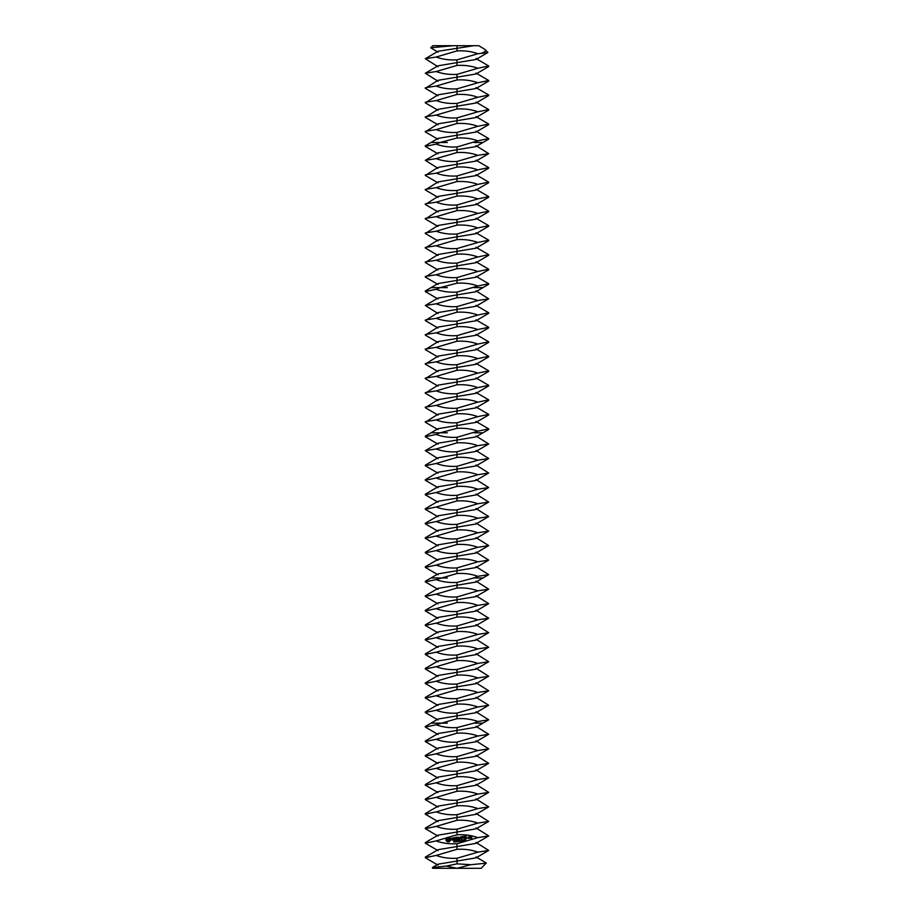 <?xml version="1.0" encoding="UTF-8"?>
<svg xmlns="http://www.w3.org/2000/svg" width="914" height="914" viewBox="0 0 914 914"><rect width="100%" height="100%" fill="white"/><g stroke="black" fill="none" stroke-linecap="round" stroke-linejoin="round"><path stroke-width="1.37" d="M477.851 53.732L457 59.844C449.277 60.267 442.33 59.33 436.149 57.022L457 50.91C464.723 50.487 471.67 51.435 477.851 53.732L480.73 53.446C484.877 52.167 486.271 50.83 484.934 49.436L478.822 45.7L453.15 45.7L430.734 47.768L438.034 52.224M430.734 47.768L432.802 45.7L453.15 45.7M479.61 868.3L466.677 868.3M438.034 865.147L425.307 857.698L436.149 855.424C442.33 857.732 449.277 858.669 457 858.257L457 861.045L438.034 864.198L432.356 867.535L432.802 868.3L481.198 868.3L486.259 862.965L475.966 856.944M438.034 66.733L425.307 58.713L438.034 51.275L473.772 45.7M438.034 81.255L425.307 73.234L438.034 65.797L475.966 59.479L487.79 52.555L480.73 53.446M487.859 52.372L484.934 49.436M432.356 867.535L446.386 866.072L457 863.833L470.653 864.713L486.328 863.17M470.653 864.713L457 868.3L446.386 866.072M477.851 68.253L457 74.365C449.277 74.788 442.33 73.84 436.149 71.532L457 65.42C464.723 65.008 471.67 65.945 477.851 68.253L488.693 65.979L475.966 58.53M425.307 58.713L436.149 57.022M438.034 95.764L425.307 88.327L438.034 80.306L475.966 74L488.693 66.551M457 863.833L457 861.045L475.966 857.88L488.693 850.443L475.966 842.422M425.307 857.126L438.034 849.689L475.966 843.371L488.693 835.922L475.966 827.913M436.149 855.424L457 849.312C464.723 848.889 471.67 849.837 477.851 852.145L488.693 850.443M457 858.257L477.851 852.145M477.851 837.624L457 843.736C449.277 844.159 442.33 843.211 436.149 840.914L457 834.802C464.723 834.379 471.67 835.316 477.851 837.624L488.693 835.922M438.034 850.626L425.307 843.188L436.149 840.914M477.851 82.763L457 88.875C449.277 89.298 442.33 88.361 436.149 86.053L457 79.941C464.723 79.518 471.67 80.466 477.851 82.763L488.693 80.489L475.966 73.051M425.307 73.234L436.149 71.532M438.034 110.286L425.307 102.848L438.034 94.828L475.966 88.509L488.693 81.072M425.307 842.605L438.034 835.168L475.966 828.849L488.693 821.412L475.966 813.391M454.521 841.508L453.71 842.08L454.441 841.737L453.721 841.006L454.521 841.508M455.538 840.903L454.909 842.011L454.761 840.8L455.538 840.903M456.68 840.572L456.829 841.771L455.926 840.789L455.903 841.885L455.755 840.686L456.657 841.577L456.68 840.572M458.497 840.343L458.051 841.623L457.468 840.469L458.497 840.343M447.129 837.464L445.929 839.018L446.135 840.709L447.677 841.92L449.38 841.714L450.591 840.16L450.374 838.469L448.831 837.258L447.129 837.464M459.582 840.217L459.731 841.417L459.491 840.846L458.805 841.531L458.657 840.332L459.582 840.217M460.53 840.789L461.056 841.257L460.05 841.383L459.902 840.172L460.53 840.789M462.438 840L462.256 841.131L461.798 840.069L462.438 840M463.489 839.863L463.307 841.006L462.861 839.943L463.489 839.863M464.758 840.663L463.958 840.903L464.449 839.932L463.844 839.738L464.758 840.663M465.797 840.195L464.906 840.434L465.386 839.498L465.797 840.195M451.642 838.207L451.733 838.972L453.47 839.349L452.019 840.149L453.824 839.886L453.732 839.109L452.007 838.732L453.458 837.932L451.642 838.207M453.972 837.852L454.704 837.761L455.138 840.08L455.001 837.727L455.858 837.464L453.972 837.852M456.372 837.258L456.532 839.772L458.154 839.715L456.806 839.589L456.703 838.698L457.845 838.412L456.657 838.412L456.554 837.532L457.994 837.201L456.372 837.258M460.622 836.801L459.891 838.469L458.531 837.144L458.977 839.612L458.885 837.647L459.948 838.892L460.679 837.418L461.193 839.189L460.622 836.801M463.09 836.436L461.501 836.778L461.958 839.246L461.958 838.058L463.112 837.761L461.924 837.761L461.821 836.881L463.09 836.436M463.844 836.333L464.175 838.972L463.844 836.333M469.179 838.218L469.031 837.03L468.014 837.018L468.037 838.355L469.179 838.218M466.22 836.047L464.643 836.39L465.089 838.858L466.688 838.515L465.203 838.549L465.1 837.67L466.243 837.384L465.055 837.373L464.952 836.504L466.22 836.047M469.43 836.836L469.602 838.309L470.47 837.041L469.43 836.836M470.721 836.687L471.624 838.172L470.79 838.424L471.807 838.446L471.738 836.698L470.721 836.687M477.851 823.103L457 829.215C449.277 829.638 442.33 828.701 436.149 826.393L457 820.281C464.723 819.858 471.67 820.806 477.851 823.103L488.693 821.412M438.034 836.104L425.307 828.667L436.149 826.393M477.851 97.284L457 103.396C449.277 103.819 442.33 102.871 436.149 100.574L457 94.462C464.723 94.039 471.67 94.976 477.851 97.284L488.693 95.01L475.966 87.573M425.307 87.755L436.149 86.053M438.034 124.807L425.307 117.358L438.034 109.349L475.966 103.031L488.693 95.582M425.307 828.095L438.034 820.646L475.966 814.34L488.693 806.891L475.966 798.87M477.851 808.593L457 814.705C449.277 815.128 442.33 814.18 436.149 811.872L457 805.76C464.723 805.348 471.67 806.285 477.851 808.593L488.693 806.891M438.034 821.595L425.307 814.157L436.149 811.872M477.851 111.805L457 117.917C449.277 118.329 442.33 117.392 436.149 115.084L457 108.972C464.723 108.549 471.67 109.497 477.851 111.805L488.693 109.531L475.966 102.082M425.307 102.265L436.149 100.574M438.034 139.316L425.307 131.879L438.034 123.858L475.966 117.54L488.693 110.103M425.307 813.574L438.034 806.137L475.966 799.819L488.693 792.381L475.966 784.361M477.851 794.072L457 800.184C449.277 800.607 442.33 799.67 436.149 797.362L457 791.25C464.723 790.827 471.67 791.775 477.851 794.072L488.693 792.381M438.034 807.073L425.307 799.636L436.149 797.362M477.851 126.315L457 132.427C449.277 132.85 442.33 131.913 436.149 129.605L457 123.493C464.723 123.07 471.67 124.007 477.851 126.315L488.693 124.041L475.966 116.604M425.307 116.786L436.149 115.084M440.125 142.481L457 138.003C464.723 137.591 471.67 138.528 477.851 140.836L457 146.948C449.277 147.371 442.33 146.423 436.149 144.115L440.125 142.481L431.042 142.481L438.034 138.38L475.966 132.062L488.693 124.624M425.307 799.053L438.034 791.615L475.966 785.297L488.693 777.86L475.966 769.839M448.111 838.412L449.437 839.44L448.397 840.766L447.083 839.738L448.111 838.412M462.427 840.846L461.993 840.057L462.427 840.846M463.478 840.72L463.044 839.932L463.478 840.72M468.197 837.281L468.871 838.104L468.197 837.281M470.904 836.95L471.521 837.315L470.904 836.95M477.851 779.562L457 785.674C449.277 786.086 442.33 785.149 436.149 782.841L457 776.729C464.723 776.306 471.67 777.254 477.851 779.562L488.693 777.86M438.034 792.564L425.307 785.115L436.149 782.841M477.851 140.836L488.693 138.562L475.966 131.113M425.307 131.296L436.149 129.605M425.307 784.543L438.034 777.106L475.966 770.788L488.693 763.339L475.966 755.33M477.851 765.041L457 771.153C449.277 771.576 442.33 770.628 436.149 768.331L457 762.219C464.723 761.796 471.67 762.733 477.851 765.041L488.693 763.339M438.034 778.043L425.307 770.605L436.149 768.331M438.034 168.347L425.307 160.338L438.034 152.889L475.966 146.571L482.958 142.481L473.875 142.481M425.307 770.022L438.034 762.584L475.966 756.266L488.693 748.829L475.966 740.808M477.851 750.52L457 756.643C449.277 757.055 442.33 756.118 436.149 753.81L457 747.698C464.723 747.275 471.67 748.223 477.851 750.52L488.693 748.829M438.034 763.521L425.307 756.084L436.149 753.81M425.307 160.338L436.149 158.636C442.33 160.944 449.277 161.881 457 161.458L477.851 155.346L488.693 153.655L475.966 145.634M438.034 182.869L425.307 175.431L438.034 167.411L475.966 161.093L488.693 153.655M438.034 153.838L425.307 146.389L436.149 144.115M436.149 158.636L457 152.524C464.723 152.101 471.67 153.049 477.851 155.346M425.307 755.512L438.034 748.063L475.966 741.757L488.693 734.308L475.966 726.299M477.851 736.01L457 742.122C449.277 742.545 442.33 741.597 436.149 739.3L457 733.177C464.723 732.765 471.67 733.702 477.851 736.01L488.693 734.308M438.034 749.012L425.307 741.574L436.149 739.3M477.851 169.867L457 175.979C449.277 176.402 442.33 175.454 436.149 173.157L457 167.045C464.723 166.622 471.67 167.559 477.851 169.867L488.693 167.593L475.966 160.156M438.034 197.39L425.307 189.941L438.034 181.92L475.966 175.614L488.693 168.165M425.307 740.991L438.034 733.554L475.966 727.236L482.958 723.134L473.875 723.134L477.851 721.489L488.693 719.798L475.966 711.778M473.875 723.134L457 727.601C449.277 728.024 442.33 727.087 436.149 724.779L457 718.667C464.723 718.244 471.67 719.192 477.851 721.489M438.034 734.49L425.307 727.053L436.149 724.779M477.851 184.388L457 190.5C449.277 190.912 442.33 189.975 436.149 187.667L457 181.555C464.723 181.132 471.67 182.08 477.851 184.388L488.693 182.103L475.966 174.665M425.307 174.848L436.149 173.157M438.034 211.899L425.307 204.462L438.034 196.441L475.966 190.123L488.693 182.686M477.851 198.898L457 205.01C449.277 205.433 442.33 204.485 436.149 202.188L457 196.076C464.723 195.653 471.67 196.59 477.851 198.898L488.693 196.624L475.966 189.187M425.307 189.369L436.149 187.667M438.034 226.421L425.307 218.972L438.034 210.963L475.966 204.645L488.693 197.207M440.125 723.134L431.042 723.134L438.034 719.032L475.966 712.714L488.693 705.277L475.966 697.256M477.851 706.979L457 713.091C449.277 713.514 442.33 712.566 436.149 710.258L457 704.146C464.723 703.734 471.67 704.671 477.851 706.979L488.693 705.277M438.034 719.981L425.307 712.532L436.149 710.258M425.307 711.96L438.034 704.523L475.966 698.205L488.693 690.767L475.966 682.747M477.851 213.419L457 219.531C449.277 219.954 442.33 219.006 436.149 216.698L457 210.586C464.723 210.174 471.67 211.111 477.851 213.419L488.693 211.145L475.966 203.696M425.307 203.879L436.149 202.188M438.034 240.93L425.307 233.493L438.034 225.472L475.966 219.154L488.693 211.717M477.851 692.458L457 698.57C449.277 698.993 442.33 698.045 436.149 695.748L457 689.636C464.723 689.213 471.67 690.15 477.851 692.458L488.693 690.767M438.034 705.459L425.307 698.022L436.149 695.748M425.307 697.439L438.034 690.001L475.966 683.683L488.693 676.246L475.966 668.225M477.851 227.929L457 234.041C449.277 234.464 442.33 233.527 436.149 231.219L457 225.107C464.723 224.684 471.67 225.632 477.851 227.929L488.693 225.655L475.966 218.218M425.307 218.4L436.149 216.698M438.034 255.452L425.307 248.014L438.034 239.994L475.966 233.676L488.693 226.238M477.851 677.948L457 684.06C449.277 684.472 442.33 683.535 436.149 681.227L457 675.115C464.723 674.692 471.67 675.64 477.851 677.948L488.693 676.246M438.034 690.95L425.307 683.501L436.149 681.227M425.307 682.929L438.034 675.48L475.966 669.174L488.693 661.725L475.966 653.716M477.851 242.45L457 248.562C449.277 248.985 442.33 248.037 436.149 245.74L457 239.617C464.723 239.205 471.67 240.142 477.851 242.45L488.693 240.176L475.966 232.739M425.307 232.921L436.149 231.219M438.034 269.961L425.307 262.524L438.034 254.503L475.966 248.197L488.693 240.748M477.851 663.427L457 669.539C449.277 669.962 442.33 669.014 436.149 666.717L457 660.605C464.723 660.182 471.67 661.119 477.851 663.427L488.693 661.725M438.034 676.429L425.307 668.991L436.149 666.717M425.307 668.408L438.034 660.971L475.966 654.653L488.693 647.215L475.966 639.194M477.851 256.96L457 263.083C449.277 263.495 442.33 262.558 436.149 260.25L457 254.138C464.723 253.715 471.67 254.663 477.851 256.96L488.693 254.686L475.966 247.248M425.307 247.431L436.149 245.74M438.034 284.483L425.307 277.045L438.034 269.024L475.966 262.706L488.693 255.269M477.851 648.906L457 655.018C449.277 655.441 442.33 654.504 436.149 652.196L457 646.084C464.723 645.661 471.67 646.609 477.851 648.906L488.693 647.215M438.034 661.907L425.307 654.47L436.149 652.196M425.307 653.898L438.034 646.449L475.966 640.131L488.693 632.694L475.966 624.673M477.851 271.481L457 277.593C449.277 278.016 442.33 277.068 436.149 274.771L457 268.659C464.723 268.236 471.67 269.173 477.851 271.481L488.693 269.207L475.966 261.77M425.307 261.952L436.149 260.25M440.125 287.636L457 283.169C464.723 282.746 471.67 283.694 477.851 286.002L457 292.114C449.277 292.526 442.33 291.589 436.149 289.281L440.125 287.636L431.042 287.636L438.034 283.546L475.966 277.228L488.693 269.779M477.851 634.396L457 640.508C449.277 640.931 442.33 639.983 436.149 637.675L457 631.563C464.723 631.151 471.67 632.088 477.851 634.396L488.693 632.694M438.034 647.398L425.307 639.949L436.149 637.675M425.307 639.377L438.034 631.94L475.966 625.622L488.693 618.184L475.966 610.164M477.851 286.002L488.693 283.728L475.966 276.279M425.307 276.462L436.149 274.771M477.851 619.875L457 625.987C449.277 626.41 442.33 625.473 436.149 623.165L457 617.053C464.723 616.63 471.67 617.567 477.851 619.875L488.693 618.184M438.034 632.876L425.307 625.439L436.149 623.165M425.307 624.856L438.034 617.418L475.966 611.1L488.693 603.663L475.966 595.642M438.034 313.513L425.307 305.493L438.034 298.055L475.966 291.737L482.958 287.636L473.875 287.636M477.851 605.365L457 611.477C449.277 611.889 442.33 610.952 436.149 608.644L457 602.532C464.723 602.109 471.67 603.057 477.851 605.365L488.693 603.663M438.034 618.367L425.307 610.918L436.149 608.644M425.307 610.346L438.034 602.909L475.966 596.591L488.693 589.142L475.966 581.133M425.307 305.493L436.149 303.802C442.33 306.11 449.277 307.047 457 306.624L477.851 300.512L488.693 298.821L475.966 290.801M438.034 328.035L425.307 320.597L438.034 312.577L475.966 306.259L488.693 298.821M438.034 299.004L425.307 291.555L436.149 289.281M436.149 303.802L457 297.69C464.723 297.267 471.67 298.215 477.851 300.512M477.851 590.844L457 596.956C449.277 597.379 442.33 596.431 436.149 594.134L457 588.022C464.723 587.599 471.67 588.536 477.851 590.844L488.693 589.142M438.034 603.846L425.307 596.408L436.149 594.134M425.307 595.825L438.034 588.388L475.966 582.069L482.958 577.968L473.875 577.968L477.851 576.323L488.693 574.632L475.966 566.611M477.851 315.033L457 321.145C449.277 321.568 442.33 320.62 436.149 318.312L457 312.2C464.723 311.788 471.67 312.725 477.851 315.033L488.693 312.759L475.966 305.31M438.034 342.544L425.307 335.107L438.034 327.086L475.966 320.78L488.693 313.331M473.875 577.968L457 582.435C449.277 582.858 442.33 581.921 436.149 579.613L457 573.501C464.723 573.078 471.67 574.026 477.851 576.323M438.034 589.324L425.307 581.887L436.149 579.613M477.851 329.543L457 335.655C449.277 336.078 442.33 335.141 436.149 332.833L457 326.721C464.723 326.298 471.67 327.246 477.851 329.543L488.693 327.269L475.966 319.831M425.307 320.014L436.149 318.312M438.034 357.066L425.307 349.628L438.034 341.608L475.966 335.289L488.693 327.852M440.125 577.968L431.042 577.968L438.034 573.866L475.966 567.56L488.693 560.111L475.966 552.09M477.851 344.064L457 350.176C449.277 350.599 442.33 349.651 436.149 347.354L457 341.242C464.723 340.819 471.67 341.756 477.851 344.064L488.693 341.79L475.966 334.353M425.307 334.535L436.149 332.833M438.034 371.587L425.307 364.138L438.034 356.129L475.966 349.811L488.693 342.362M477.851 561.813L457 567.925C449.277 568.348 442.33 567.4 436.149 565.092L457 558.98C464.723 558.568 471.67 559.505 477.851 561.813L488.693 560.111M438.034 574.815L425.307 567.377L436.149 565.092M425.307 566.794L438.034 559.357L475.966 553.039L488.693 545.601L475.966 537.581M477.851 358.585L457 364.697C449.277 365.109 442.33 364.172 436.149 361.864L457 355.752C464.723 355.329 471.67 356.277 477.851 358.585L488.693 356.311L475.966 348.862M425.307 349.045L436.149 347.354M438.034 386.096L425.307 378.659L438.034 370.638L475.966 364.32L488.693 356.883M477.851 547.292L457 553.404C449.277 553.827 442.33 552.89 436.149 550.582L457 544.47C464.723 544.047 471.67 544.995 477.851 547.292L488.693 545.601M438.034 560.293L425.307 552.856L436.149 550.582M425.307 552.273L438.034 544.835L475.966 538.517L488.693 531.08L475.966 523.059M477.851 373.095L457 379.207C449.277 379.63 442.33 378.693 436.149 376.385L457 370.273C464.723 369.85 471.67 370.787 477.851 373.095L488.693 370.821L475.966 363.384M425.307 363.566L436.149 361.864M438.034 400.618L425.307 393.169L438.034 385.16L475.966 378.842L488.693 371.404M477.851 532.782L457 538.894C449.277 539.306 442.33 538.369 436.149 536.061L457 529.949C464.723 529.526 471.67 530.474 477.851 532.782L488.693 531.08M438.034 545.784L425.307 538.335L436.149 536.061M425.307 537.763L438.034 530.326L475.966 524.008L488.693 516.559L475.966 508.55M477.851 387.616L457 393.728C449.277 394.151 442.33 393.203 436.149 390.895L457 384.783C464.723 384.371 471.67 385.308 477.851 387.616L488.693 385.342L475.966 377.893M425.307 378.076L436.149 376.385M438.034 415.127L425.307 407.69L438.034 399.669L475.966 393.351L488.693 385.914M477.851 518.261L457 524.373C449.277 524.796 442.33 523.848 436.149 521.551L457 515.439C464.723 515.016 471.67 515.953 477.851 518.261L488.693 516.559M438.034 531.263L425.307 523.825L436.149 521.551M425.307 523.242L438.034 515.804L475.966 509.486L488.693 502.049L475.966 494.028M477.851 402.126L457 408.238C449.277 408.661 442.33 407.724 436.149 405.416L457 399.304C464.723 398.881 471.67 399.829 477.851 402.126L488.693 399.852L475.966 392.414M425.307 392.597L436.149 390.895M438.034 429.649L425.307 422.211L438.034 414.191L475.966 407.873L488.693 400.435M477.851 503.74L457 509.863C449.277 510.275 442.33 509.338 436.149 507.03L457 500.918C464.723 500.495 471.67 501.443 477.851 503.74L488.693 502.049M438.034 516.741L425.307 509.304L436.149 507.03M425.307 508.732L438.034 501.283L475.966 494.977L488.693 487.528L475.966 479.519M477.851 416.647L457 422.759C449.277 423.182 442.33 422.234 436.149 419.937L457 413.825C464.723 413.402 471.67 414.339 477.851 416.647L488.693 414.373L475.966 406.936M425.307 407.118L436.149 405.416M440.125 432.802L457 428.335C464.723 427.912 471.67 428.86 477.851 431.168L457 437.28C449.277 437.692 442.33 436.755 436.149 434.447L440.125 432.802L431.042 432.802L438.034 428.7L475.966 422.394L488.693 414.945M477.851 489.23L457 495.342C449.277 495.765 442.33 494.817 436.149 492.52L457 486.397C464.723 485.985 471.67 486.922 477.851 489.23L488.693 487.528M438.034 502.232L425.307 494.794L436.149 492.52M425.307 494.211L438.034 486.774L475.966 480.456L488.693 473.018L475.966 464.998M477.851 431.168L488.693 428.883L475.966 421.445M425.307 421.628L436.149 419.937M477.851 474.709L457 480.821C449.277 481.244 442.33 480.307 436.149 477.999L457 471.887C464.723 471.464 471.67 472.412 477.851 474.709L488.693 473.018M438.034 487.71L425.307 480.273L436.149 477.999M425.307 479.701L438.034 472.252L475.966 465.934L488.693 458.497L475.966 450.476M438.034 458.679L425.307 450.659L438.034 443.221L475.966 436.903L482.958 432.802L473.875 432.802M477.851 460.199L457 466.311C449.277 466.734 442.33 465.786 436.149 463.478L457 457.366C464.723 456.954 471.67 457.891 477.851 460.199L488.693 458.497M438.034 473.201L425.307 465.752L436.149 463.478M425.307 465.18L438.034 457.743L475.966 451.425L488.693 443.987L475.966 435.967M425.307 450.659L436.149 448.968C442.33 451.265 449.277 452.213 457 451.79L477.851 445.678L488.693 443.987M438.034 444.17L425.307 436.721L436.149 434.447M436.149 448.968L457 442.856C464.723 442.433 471.67 443.37 477.851 445.678M457 45.7L457 50.91M457 59.844L457 65.42M457 74.365L457 79.941M457 843.736L457 849.312M457 88.875L457 94.462M457 829.215L457 834.802M457 103.396L457 108.972M457 814.705L457 820.281M457 117.917L457 123.493M457 800.184L457 805.76M457 132.427L457 138.003M457 785.674L457 791.25M457 771.153L457 776.729M425.307 145.817L431.042 142.481L447.323 142.481M457 146.948L457 152.524M457 756.643L457 762.219M457 161.458L457 167.045M457 742.122L457 747.698M457 175.979L457 181.555M457 727.601L457 733.177M457 190.5L457 196.076M425.307 726.481L431.042 723.134L447.323 723.134M457 205.01L457 210.586M457 713.091L457 718.667M457 698.57L457 704.146M457 219.531L457 225.107M457 684.06L457 689.636M457 234.041L457 239.617M457 669.539L457 675.115M457 248.562L457 254.138M457 655.018L457 660.605M457 263.083L457 268.659M457 640.508L457 646.084M457 277.593L457 283.169M457 625.987L457 631.563M457 611.477L457 617.053M425.307 290.983L431.042 287.636L447.323 287.636M457 292.114L457 297.69M457 596.956L457 602.532M457 306.624L457 312.2M457 582.435L457 588.022M457 321.145L457 326.721M425.307 581.315L431.042 577.968L447.323 577.968M457 335.655L457 341.242M457 567.925L457 573.501M457 350.176L457 355.752M457 553.404L457 558.98M457 364.697L457 370.273M457 538.894L457 544.47M457 379.207L457 384.783M457 524.373L457 529.949M457 393.728L457 399.304M457 509.863L457 515.439M457 408.238L457 413.825M457 495.342L457 500.918M457 422.759L457 428.335M457 480.821L457 486.397M457 466.311L457 471.887M425.307 436.149L431.042 432.802L447.323 432.802M457 437.28L457 442.856M457 451.79L457 457.366M488.693 139.134L482.958 142.481M488.693 719.798L482.958 723.134M488.693 284.3L482.958 287.636M488.693 574.632L482.958 577.968M488.693 429.466L482.958 432.802"/></g></svg>
